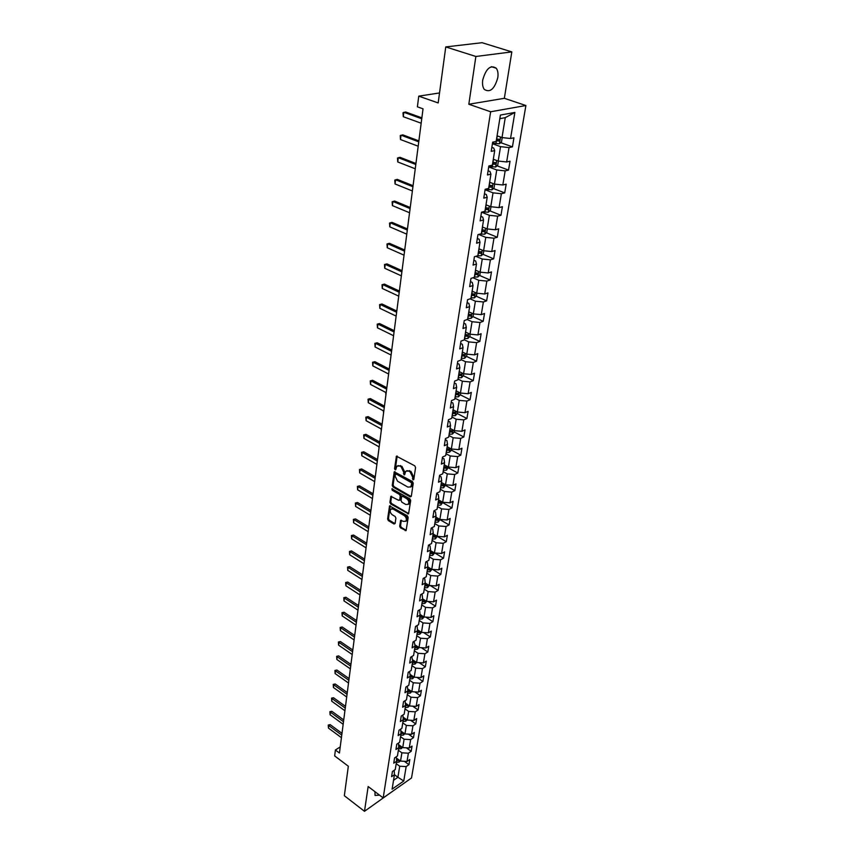 <?xml version="1.0" encoding="UTF-8"?>
<svg xmlns="http://www.w3.org/2000/svg" width="854" height="854" viewBox="0 0 854 854"><rect width="100%" height="100%" fill="white"/><g stroke="black" fill="none" stroke-linecap="round" stroke-linejoin="round"><path stroke-width="1.28" d="M412.994 479.895L413.795 479.489L415.567 467.501L414.756 465.814L396.437 456.175L394.559 468.611L395.114 469.775L395.733 469.721L396.832 466.199L399.661 465.974L401.102 466.775L403.675 472.102L404.017 474.803L404.647 474.76L405.735 471.248L408.628 471.013L410.08 471.824L412.663 477.183L412.994 479.895M374.927 791.658L375.055 795.448L379.496 795.117M497.786 77.746C498.373 73.647 497.871 70.487 496.27 68.235C490.548 64.584 486.033 68.501 482.734 79.977C482.179 84.034 482.691 87.161 484.25 89.36C489.982 93.011 494.487 89.136 497.786 77.746M399.672 526.213L400.451 527.836L406.109 530.622L408.18 517.46L407.39 515.816L389.552 505.888L387.599 519.008L388.378 520.63L394.046 524.014L395.124 523.502L395.893 518.1L395.114 516.467L392.285 514.791C390.203 513.019 389.691 511.151 390.748 509.187L393.086 509.037L404.252 515.613C406.344 517.385 406.867 519.264 405.821 521.239L403.408 521.388L400.654 520.332L399.672 526.213L400.537 525.776L401.316 527.409L406.077 530.238L405.202 530.676M475.87 56.481L468.825 104.252L504.34 98.306L511.824 51.891L475.87 56.481L445.756 46.927L438.177 102.939L418.759 96.15L417.392 106.825L423.04 108.832L339.433 753.025L335.408 750.004L334.661 755.918L348.336 766.23L344.343 795.725L364.498 811.3L392.68 791.231M468.825 104.252L490.634 111.767L383.19 797.914L368.149 786.523L364.498 811.3M410.176 496.889L411.308 496.334L413.24 483.215L412.439 481.549L394.27 471.814L392.242 485.36L393.032 487.004L410.176 496.889L411.062 496.473L393.918 486.599L393.032 487.004M410.689 500.476L408.575 513.852L390.684 503.945L389.904 502.323L390.876 496.355L398.626 500.305L399.725 499.761L400.248 496.099L399.458 494.455L392.274 490.292L391.879 488.808L409.899 498.821L410.689 500.476M445.756 46.927L482.04 42.7L511.824 51.891M490.634 111.767L525.893 105.522L411.521 777.973L383.19 797.914M404.326 761.309L408.949 764.672L409.803 759.548L407.016 761.458L408.393 753.196L411.19 751.285L412.055 746.086L409.258 747.987L410.646 739.596L413.464 737.707L414.339 732.433L411.521 734.323L412.941 725.804L415.77 723.936L416.667 718.588L413.827 720.456L415.268 711.82L418.108 709.962L419.015 704.539L416.165 706.375L417.627 697.622L420.478 695.786L421.406 690.278L418.545 692.103L420.019 683.211L422.89 681.396L423.83 675.813L420.947 677.617L422.452 668.597L425.335 666.803L426.285 661.124L423.392 662.907L424.918 653.748L427.822 651.976L428.783 646.222L425.879 647.983L427.416 638.685L430.341 636.935L431.323 631.095L428.388 632.835L429.957 623.399L432.893 621.669L433.896 615.734L430.95 617.453L432.54 607.867L435.497 606.159L436.501 600.138L433.544 601.824L435.166 592.1L438.134 590.424L439.159 584.296L436.18 585.961L437.824 576.087L440.813 574.432L441.849 568.22L438.86 569.853L440.525 559.818L443.525 558.196L444.592 551.876L441.582 553.488L443.269 543.293L446.29 541.703L447.368 535.287L444.336 536.867L446.066 526.502L449.097 524.943L450.186 518.431L447.144 519.979L448.894 509.454L451.947 507.916L453.058 501.298L450.005 502.814L451.777 492.117L454.851 490.612L455.972 483.887L452.898 485.371L454.702 474.504L457.797 473.031L458.94 466.188L455.844 467.65L457.68 456.591L460.786 455.161L461.95 448.211L458.844 449.631L460.712 438.39L463.829 436.992L465.014 429.925L461.886 431.302L463.786 419.88L466.924 418.524L468.131 411.329L464.982 412.674L466.914 401.06L470.074 399.736L471.301 392.424L468.131 393.737L470.095 381.909L473.276 380.638L474.514 373.198L471.333 374.468L473.329 362.438L476.532 361.199L477.792 353.641L474.589 354.858L476.628 342.635L479.841 341.44L481.122 333.743L477.909 334.917L479.969 322.481L483.204 321.328L484.517 313.493L481.272 314.635L483.385 301.964L486.631 300.864L487.965 292.89L484.709 293.979L486.855 281.083L490.121 280.037L491.477 271.924L488.2 272.96L490.388 259.84L493.676 258.837L495.053 250.574L491.755 251.556L493.975 238.202L497.295 237.252L498.693 228.84L495.384 229.769L497.636 216.169L500.967 215.272L502.408 206.711L499.067 207.586L501.373 193.73L504.725 192.887L506.176 184.176L502.825 184.987L505.173 170.875L508.536 170.095L510.03 161.214L506.646 161.961L509.037 147.582L512.432 146.867L513.948 137.814L510.543 138.508L514.877 112.44L500.412 115.066L496.174 141.433L492.673 142.148L491.21 151.35L494.701 150.614L493.74 148.073L491.84 147.39M408.949 764.672L406.162 766.593L403.771 780.983L392.114 789.16L394.441 774.706L391.591 776.67L392.413 771.504L395.263 769.539L396.608 761.234L393.737 763.188L394.569 757.946L397.441 755.993L398.797 747.57L395.925 749.502L396.768 744.186L399.651 742.254L401.028 733.703L398.135 735.614L398.989 730.223L401.892 728.313L403.291 719.634L400.377 721.534L401.252 716.058L404.166 714.168L405.586 705.351L402.65 707.229L403.536 701.678L406.472 699.8L407.913 690.865L404.967 692.722L405.863 687.086L408.81 685.228L410.272 676.154L407.315 677.991L408.223 672.269L411.19 670.433L412.674 661.22L409.696 663.035L410.625 657.228L413.603 655.424L415.108 646.062L412.108 647.855L413.048 641.952L416.058 640.169L417.574 630.668L414.564 632.44L415.524 626.452L418.545 624.69L420.093 615.04L417.062 616.78L418.033 610.695L421.065 608.966L422.645 599.166L419.592 600.885L420.584 594.704L423.637 592.996L425.228 583.036L422.164 584.734L423.168 578.446L426.242 576.77L427.865 566.661L424.78 568.326L425.794 561.943L428.889 560.288L430.533 550.019L427.438 551.652L428.473 545.172L431.58 543.539L433.256 533.099L430.138 534.711L431.185 528.124L432.743 529.053L433.256 533.099M494.701 150.614L492.363 165.153L488.883 165.932L487.442 174.963L490.922 174.163L488.627 188.435L485.168 189.278L483.759 198.139L487.207 197.274L484.955 211.28L481.517 212.176L480.129 220.876L483.567 219.948L481.357 233.697L477.941 234.658L476.575 243.198L479.991 242.216L477.824 255.72L474.418 256.723L473.084 265.103L476.479 264.078L474.344 277.326L470.97 278.393L469.657 286.624L473.031 285.546L470.938 298.558L467.576 299.679L466.295 307.76L469.636 306.629L467.586 319.407L464.245 320.581L462.985 328.512L466.316 327.338L464.298 339.892L460.979 341.109L459.74 348.912L463.039 347.685L461.064 360.025L457.765 361.285L456.548 368.949L459.836 367.668L457.883 379.806L454.606 381.108L453.41 388.634L456.676 387.321L454.755 399.245L451.499 400.59L450.325 407.988L453.57 406.632L451.691 418.353L448.457 419.741L447.293 427.021L450.517 425.623L448.67 437.141L445.457 438.561L444.315 445.724L447.528 444.283L445.703 455.62L442.5 457.071L441.379 464.117L444.571 462.644L442.788 473.789L439.607 475.283L438.497 482.2L441.678 480.695L439.917 491.658L436.757 493.185L435.668 499.996L438.817 498.448L437.088 509.23L433.949 510.799L432.882 517.492L436.02 515.923L434.312 526.523L431.185 528.124M398.37 750.271L401.892 752.822L400.547 761.095L396.405 758.074M400.547 761.095L407.016 761.458M401.892 752.822L408.393 753.196M396.608 761.234L396.32 756.761M400.547 736.671L404.102 739.212L402.736 747.613L398.604 744.624M402.736 747.613L409.258 747.987M404.102 739.212L410.646 739.596M398.797 747.57L398.498 743.033M402.768 722.879L406.355 725.42L404.967 733.928L400.836 730.992M400.675 729.113L401.028 733.703L403.75 733.063M404.967 733.928L411.521 734.323M406.355 725.42L412.941 725.804M405.009 708.884L408.628 711.414L407.23 720.05L403.109 717.157M402.842 715.022L403.291 719.634M407.23 720.05L413.827 720.456M408.628 711.414L415.268 711.82M407.294 694.686L410.945 697.206L409.514 705.97L405.404 703.12M405.042 700.718L405.586 705.351M409.514 705.97L416.165 706.375M410.945 697.206L417.627 697.622M409.61 680.286L413.293 682.784L411.841 691.687L407.753 688.879M407.273 686.2L407.913 690.865M411.841 691.687L418.545 692.103M413.293 682.784L420.019 683.211M411.959 665.661L415.674 668.159L414.201 677.19L410.123 674.425M409.525 671.468L410.272 676.154M414.201 677.19L420.947 677.617M415.674 668.159L422.452 668.597M414.339 650.823L418.086 653.299L416.592 662.469L412.546 659.768M411.809 656.502L412.674 661.22M416.592 662.469L423.392 662.907M418.086 653.299L424.918 653.748M416.763 635.76L420.542 638.226L419.026 647.535L415.001 644.877M414.126 641.322L415.108 646.062M419.026 647.535L425.879 647.983M420.542 638.226L427.416 638.685M419.218 620.463L423.029 622.918L421.492 632.366L417.489 629.772M416.464 625.897L417.158 626.345L417.574 630.668M421.492 632.366L428.388 632.835M423.029 622.918L429.957 623.399M421.716 604.942L425.559 607.375L424 616.972L420.029 614.432M418.844 610.236L419.656 610.759L420.093 615.04M424 616.972L430.95 617.453M425.559 607.375L432.54 607.867M424.246 589.175L428.132 591.598L426.541 601.333L422.613 598.857M421.246 594.331L422.196 594.928L422.645 599.166M426.541 601.333L433.544 601.824M428.132 591.598L435.166 592.1M426.819 573.162L430.736 575.564L429.124 585.46L425.228 583.047M423.68 578.169L424.769 578.841L425.228 583.036M429.124 585.46L436.18 585.961M430.736 575.564L437.824 576.087M429.434 556.904L433.384 559.285L431.75 569.34L427.822 566.939M426.146 561.761L427.384 562.508L427.865 566.661M431.75 569.34L438.86 569.853M433.384 559.285L440.525 559.818M432.081 540.379L436.084 542.749L434.419 552.954L430.448 550.574M428.633 545.076L430.042 545.919L430.533 550.019M434.419 552.954L441.582 553.488M436.084 542.749L443.269 543.293M434.782 523.598L438.817 525.947L437.131 536.323L433.117 533.953M437.131 536.323L444.336 536.867M438.817 525.947L446.066 526.502M437.526 506.55L441.593 508.877L439.874 519.413L435.828 517.076M433.907 511.023L435.487 511.92L436.02 515.923M439.874 519.413L447.144 519.979M441.593 508.877L448.894 509.454M440.301 489.214L444.411 491.53L442.671 502.237L438.582 499.91M436.682 493.612L438.273 494.509L438.817 498.448M442.671 502.237L450.005 502.814M444.411 491.53L451.777 492.117M443.13 471.611L447.282 473.895L445.51 484.784L441.39 482.478M439.5 475.924L441.102 476.81L441.678 480.695M445.51 484.784L452.898 485.371M447.282 473.895L454.702 474.504M446.012 453.709L450.197 455.972L448.403 467.042L444.229 464.757M442.372 457.936L443.984 458.822L444.571 462.644M448.403 467.042L455.844 467.65M450.197 455.972L457.68 456.591M448.937 435.508L453.164 437.75L451.339 449.001L447.133 446.738M445.276 439.661L446.909 440.525L447.528 444.283M451.339 449.001L458.844 449.631M453.164 437.75L460.712 438.39M451.905 417.008L456.185 419.229L454.317 430.662L450.069 428.43M448.243 421.065L449.887 421.929L450.517 425.623M454.317 430.662L461.886 431.302M456.185 419.229L463.786 419.88M454.926 398.188L459.249 400.387L457.36 412.012L453.058 409.803M451.254 402.159L452.919 403.013L453.57 406.632M457.36 412.012L464.982 412.674M459.249 400.387L466.914 401.06M458 379.059L462.366 381.226L460.445 393.053L456.1 390.865M454.317 382.923L456.004 383.766L456.676 387.321M460.445 393.053L468.131 393.737M462.366 381.226L470.095 381.909M461.128 359.598L465.537 361.733L463.583 373.764L459.196 371.607M457.434 363.366L459.132 364.199L459.836 367.668M463.583 373.764L471.333 374.468M465.537 361.733L473.329 362.438M464.309 339.796L468.761 341.91L466.775 354.143L462.377 352.029M460.605 343.457L462.324 344.279L463.039 347.685M466.775 354.143L474.589 354.858M468.761 341.91L476.628 342.635M467.266 319.524L472.048 321.734L470.02 334.192L465.676 332.142M463.829 323.207L465.569 324.018L466.316 327.338M470.02 334.192L477.909 334.917M472.048 321.734L479.969 322.481M470.127 298.825L475.39 301.195L473.329 313.877L468.803 311.806M467.117 302.594L468.867 303.383L469.636 306.629M473.329 313.877L481.272 314.635M475.39 301.195L483.385 301.964M472.988 277.763L478.795 280.304L476.692 293.2L472.123 291.171M470.458 281.606L472.23 282.396L473.031 285.546M476.692 293.2L484.709 293.979M478.795 280.304L486.855 281.083M475.849 256.296L482.254 259.029L480.119 272.159L475.497 270.163M473.863 260.246L475.657 261.014L476.479 264.078M480.119 272.159L488.2 272.96M482.254 259.029L490.388 259.84M478.699 234.444L485.777 237.369L483.599 250.745L478.934 248.781M477.322 238.501L479.137 239.248L479.991 242.216M483.599 250.745L491.755 251.556M485.777 237.369L493.975 238.202M481.528 212.176L489.363 215.315L487.154 228.936L482.435 227.004M480.855 216.35L482.691 217.087L483.567 219.948M487.154 228.936L495.384 229.769M489.363 215.315L497.636 216.169M485.083 189.769L493.025 192.844L490.762 206.721L485.99 204.832M484.453 193.783L486.3 194.509L487.207 197.274M490.762 206.721L499.067 207.586M493.025 192.844L501.373 193.73M488.723 166.957L496.75 169.967L494.445 184.101L489.62 182.254M488.114 170.8L489.982 171.515L490.922 174.163M494.445 184.101L502.825 184.987M496.75 169.967L505.173 170.875M492.427 143.718L500.54 146.653L498.192 161.054L493.313 159.25M498.192 161.054L506.646 161.961M500.54 146.653L509.037 147.582M514.877 112.44L505.258 117.66L502.013 137.569L497.081 135.818M502.013 137.569L510.543 138.508M504.34 98.306L525.893 105.522M340.223 746.919L335.408 750.004M439.522 92.947L418.759 96.15M505.258 117.66L499.836 118.663M394.164 770.297L394.441 774.706L397.911 777.268L399.715 766.23L396.213 763.668M393.534 780.31L397.911 777.268L403.771 780.983M399.715 766.23L406.162 766.593M500.679 142.65L512.432 146.867M496.996 165.793L508.536 170.095M493.377 188.52L504.725 192.887M489.822 210.831L500.967 215.272M481.699 231.541L484.346 231.701L481.891 230.932M486.321 232.747L497.295 237.252M478.357 252.357L479.073 252.656M482.884 254.268L493.676 258.837M474.973 273.44L476.041 273.91M479.5 275.415L490.121 280.037M471.643 294.16L472.881 294.715M476.18 296.189L486.631 300.864M468.376 314.518L469.711 315.137M472.913 316.599L483.204 321.328M464.907 336.102L467.437 336.209L468.131 334.811L465.281 334.587L466.572 335.195M469.7 336.668L479.841 341.44M462.708 354.538L463.455 354.901M466.53 356.385L476.532 361.199M463.423 375.771L473.276 380.638M460.338 394.815L470.074 399.736M457.285 413.539L466.924 418.524M454.285 431.964L463.829 436.992M451.339 450.079L460.786 455.161M448.435 467.896L457.797 473.031M445.574 485.435L454.851 490.612M442.767 502.686L451.947 507.916M405.757 521.303L406.653 520.823C407.742 518.837 407.219 516.958 405.127 515.186L404.252 515.613M440.002 519.67L449.097 524.943M437.28 536.387L446.29 541.703M434.857 552.997L443.525 558.196M432.551 569.394L440.813 574.432M430.256 585.545L438.134 590.424M427.982 601.44L435.497 606.159M425.73 617.09L432.893 621.669M423.488 632.504L430.341 636.935M421.278 647.684L427.822 651.976M419.079 662.629L425.335 666.803M416.912 677.361L422.89 681.396M414.756 691.868L420.478 695.786M412.631 706.162L418.108 709.962M410.518 720.253L415.77 723.936M408.436 734.141L413.464 737.707M406.365 747.816L411.19 751.285M413.806 479.436L413.539 476.767L410.966 471.419L410.08 471.824M406.846 470.639L410.966 471.419M397.932 465.611L401.988 466.38L404.561 471.696L404.807 474.344M397.174 456.025L395.445 468.216L395.904 469.305M394.996 471.675L393.128 484.955L393.918 486.599M411.703 483.674L411.148 482.51L395.978 473.895L394.986 475.902L397.526 481.186L407.86 487.1L410.763 486.865L411.703 483.674L412.589 483.268L412.023 482.104L411.148 482.51M395.658 473.81L396.864 473.5L412.023 482.104M410.56 487.058L411.649 486.46L412.343 484.88L411.468 485.296M412.589 483.268L412.343 484.88M407.668 513.916L408.543 513.489L391.57 503.529L390.684 503.945M391.591 496.227L390.78 501.906L391.57 503.529M399.992 500.017L401.124 495.683L400.334 494.039L393.16 489.886L392.274 490.292M392.594 488.819L393.16 489.886M405.821 504.49L408.244 504.319C409.322 502.312 408.799 500.412 406.675 498.629L402.693 496.323L401.583 496.868L401.06 500.54L401.85 502.184L405.821 504.49M408.159 504.404L409.119 503.903C410.198 501.885 409.674 499.996 407.55 498.213L406.675 498.629M402.202 496.195L403.568 495.907L407.55 498.213M401.359 520.193L400.537 525.776M391.687 508.696L393.961 508.621L405.127 515.186M390.267 505.76L388.474 518.591L389.243 520.203L394.911 523.587L394.046 524.014M498.49 136.32L497.028 136.128M502.216 137.59L501.511 141.903L499.398 143.792L492.523 143.13M496.281 140.814L499.014 141.027L499.729 139.373L496.569 139.01M498.32 139.202L497.316 140.419L496.366 140.291M422.506 112.909L422.986 109.216M421.171 123.222L403.28 116.71L403.013 112.749L405.597 111.981L421.865 117.852M403.28 116.71L403.825 112.28L421.748 118.759M494.53 159.698L493.27 159.538M498.394 161.075L497.733 165.132L495.63 167.032L488.808 166.391M492.534 164.128L495.245 164.32L495.96 162.708L492.822 162.356M494.562 162.548L493.559 163.701L492.619 163.584M419.592 135.402L420.061 131.783M490.655 182.649L489.577 182.5M494.637 184.122L494.018 187.944L491.936 189.834L485.285 189.246M488.862 187.015L491.541 187.197L492.256 185.606L489.139 185.265M490.879 185.457L488.947 186.439M416.72 157.51L417.179 153.944M418.182 146.215L400.494 139.533L400.227 135.605L402.789 134.857L418.876 140.878M400.494 139.533L401.028 135.178L418.748 141.828M415.257 168.793L397.75 161.95L397.484 158.054L400.024 157.317L415.941 163.498M397.75 161.95L398.274 157.67L415.813 164.48M486.865 205.173L485.958 205.045M490.954 206.743L490.367 210.33L488.307 212.23L482.788 211.845M485.243 209.476L487.912 209.646L488.616 208.088L485.52 207.768M487.25 207.949L485.339 208.878M413.902 179.223L414.35 175.721M483.15 227.303L482.403 227.185M487.335 228.947L486.791 232.309L484.741 234.22L480.226 234.017M484.346 231.701L485.051 230.164L481.976 229.854M411.126 200.562L411.575 197.125M479.521 249.026L478.913 248.93M483.791 250.756L483.279 253.905L481.293 255.773L477.599 255.784M478.219 253.2L480.845 253.35L481.549 251.845L478.486 251.546M480.845 253.35L478.325 252.56M408.404 221.538L408.842 218.165M412.375 190.965L395.05 183.973L394.794 180.109L397.302 179.383L413.058 185.702M395.05 183.973L395.573 179.767L412.92 186.738M409.546 212.742L392.402 205.6L392.146 201.768L394.633 201.064L410.23 207.511M392.402 205.6L392.915 201.469L410.091 208.589M406.771 234.145L389.808 226.854L389.552 223.054L392.018 222.371L407.443 228.947M389.808 226.854L390.299 222.798L407.305 230.057M404.038 255.165L387.246 247.745L386.99 243.977L389.435 243.305L404.711 250.008M387.246 247.745L387.737 243.753L404.561 251.151M401.359 275.831L384.738 268.273L384.481 264.537L386.905 263.875L402.031 270.697M384.738 268.273L385.218 264.356L401.871 271.882M384.481 264.537L386.905 263.875M398.722 296.135L382.261 288.46L382.016 284.756L384.417 284.104L399.384 291.043M382.261 288.46L382.741 284.606L399.224 292.26M382.016 284.756L384.417 284.104M396.139 316.097L379.838 308.305L379.592 304.622L381.973 303.981L396.79 311.037M379.838 308.305L380.297 304.504L396.63 312.286M379.592 304.622L381.973 303.981M393.587 335.729L377.447 327.808L377.201 324.168L379.56 323.538L394.238 330.69M377.447 327.808L377.906 324.082L394.078 331.982M377.201 324.168L379.56 323.538M391.079 355.029L375.098 347.002L374.853 343.383L377.201 342.774L391.73 350.023M375.098 347.002L375.546 343.34L391.559 351.336M374.853 343.383L377.201 342.774M388.623 374.009L372.792 365.875L372.547 362.288L374.874 361.69L389.264 369.035M372.792 365.875L373.23 362.267L389.093 370.38M372.547 362.288L374.874 361.69M386.2 392.669L370.519 384.439L370.284 380.884L372.579 380.297L386.841 387.737M370.519 384.439L370.956 380.895L386.659 389.104M370.284 380.884L372.579 380.297M383.809 411.041L368.287 402.714L368.042 399.181L370.326 398.594L384.449 406.13M368.287 402.714L368.714 399.224L384.268 407.529M368.042 399.181L370.326 398.594M381.471 429.103L366.078 420.68L365.843 417.179L368.106 416.613L382.101 424.224M366.078 420.68L366.505 417.254L381.919 425.655M365.843 417.179L368.106 416.613M379.165 446.888L363.921 438.38L363.687 434.899L365.928 434.334L379.795 442.03M363.921 438.38L364.327 434.996L379.603 443.482M363.687 434.899L365.928 434.334M376.892 464.373L361.786 455.79L361.552 452.332L363.783 451.787L377.511 459.559M361.786 455.79L362.192 452.46L377.329 461.032M361.552 452.332L363.783 451.787M374.66 481.603L359.694 472.924L359.459 469.497L361.669 468.963L375.28 476.81M359.694 472.924L360.089 469.647L375.087 478.304M359.459 469.497L361.669 468.963M372.451 498.544L357.623 489.801L357.399 486.396L359.587 485.873L373.07 493.783M357.623 489.801L358.018 486.577L372.878 495.309M357.399 486.396L359.587 485.873M370.294 515.229L355.595 506.411L355.371 503.027L357.538 502.515L370.903 510.5M355.595 506.411L355.979 503.23L370.7 512.048M355.371 503.027L357.538 502.515M368.159 531.658L353.588 522.765L353.364 519.413L355.52 518.912L368.768 526.961M353.588 522.765L353.972 519.638L368.565 528.519M353.364 519.413L355.52 518.912M480.3 272.18L479.82 275.116L477.856 276.984L474.397 277.048M474.803 274.486L477.397 274.614L478.101 273.141L475.07 272.853M477.397 274.614L474.909 273.814M405.735 242.162L406.162 238.842M476.874 293.221L476.425 295.943L474.472 297.822L471.045 297.907M471.451 295.388L474.023 295.516L474.717 294.064L471.707 293.787M474.023 295.516L471.557 294.694M403.099 262.434L403.526 259.157M473.511 313.888L473.095 316.418L471.098 318.339L467.746 318.403M468.141 315.927L470.703 316.044L471.397 314.614L468.398 314.357M470.703 316.044L468.259 315.211M400.515 282.364L400.932 279.119M470.202 334.202L469.817 336.54L467.843 338.462L464.512 338.536M465.665 332.142L465.152 334.565M467.437 336.209L465.024 335.376M397.964 301.964L398.391 298.74M466.957 354.164L466.604 356.321L464.64 358.242L461.331 358.338M461.715 355.947L464.234 356.043L464.918 354.656L461.961 354.431M464.234 356.043L461.833 355.2M395.466 321.243L395.882 318.051M463.754 373.785L463.434 375.76L461.48 377.681L458.203 377.799M458.587 375.44L461.075 375.536L461.768 374.169L458.822 373.956M461.075 375.536L458.705 374.682M393 340.212L393.416 337.042M460.616 393.075L460.327 394.868L458.384 396.8L455.129 396.929M455.502 394.612L457.979 394.697L458.662 393.352L455.737 393.15M457.979 394.697L455.63 393.833M390.588 358.872L390.993 355.734M457.53 412.034L457.264 413.667L455.342 415.599L452.108 415.738M452.471 413.464L454.926 413.539L455.609 412.215L452.705 412.023M454.926 413.539L452.599 412.663M388.196 377.233L388.602 374.116M454.499 430.683L454.253 432.145L452.342 434.078L449.14 434.238M449.492 431.996L451.937 432.06L452.609 430.768L449.727 430.587M451.937 432.06L449.631 431.185M385.859 395.295L385.752 392.445M451.51 449.012L451.296 450.325L449.396 452.257L446.215 452.428M446.567 450.229L448.99 450.282L449.663 449.012L446.791 448.841M448.99 450.282L446.706 449.407M383.553 413.08L383.371 410.806M448.574 467.053L446.493 470.148L443.343 470.33M443.685 468.163L446.087 468.216L446.759 466.957L443.909 466.796M446.087 468.216L443.824 467.33M381.279 430.587L381.033 428.868M445.681 484.794L443.642 487.741L440.515 487.933M440.856 485.809L443.237 485.851L443.899 484.613L441.07 484.464M443.237 485.851L440.984 484.955M379.037 447.816L378.749 446.653M442.842 502.248L440.835 505.056L437.728 505.269M438.059 503.166L440.429 503.198L441.091 501.981L438.273 501.842M440.429 503.198L438.198 502.301M440.045 519.435L438.081 522.093L434.985 522.317M435.316 520.257L437.664 520.278L438.326 519.072L435.529 518.944M437.664 520.278L435.455 519.371M437.291 536.333L435.359 538.863L432.295 539.098M432.615 537.07L434.942 537.081L435.604 535.896L432.829 535.778M434.942 537.081L432.764 536.173M434.579 552.976L432.679 555.367L429.637 555.612M429.957 553.616L432.273 553.627L432.925 552.453L430.16 552.357M432.273 553.627L430.106 552.719M431.921 569.351L430.053 571.614L427.021 571.87M427.342 569.906L429.637 569.917L430.288 568.753L427.544 568.668M429.637 569.917L427.491 568.999M429.295 585.47L427.459 587.616L424.449 587.883M424.769 585.951L427.043 585.951L427.683 584.809L424.961 584.723M427.043 585.951L424.908 585.022M426.701 601.344L424.897 603.372L421.919 603.65M422.228 601.75L424.491 601.739L425.132 600.608L422.42 600.543M424.491 601.739L422.378 600.81M424.15 616.983L422.388 618.883L419.421 619.182M419.73 617.303L421.972 617.293L422.613 616.172L419.922 616.108M421.972 617.293L419.88 616.353M362.149 574.593L362.694 573.76M421.556 632.366L419.912 634.17L416.965 634.469M417.264 632.622L419.495 632.601L420.125 631.501L417.457 631.448M419.495 632.601L417.414 631.672M360.142 590.071L360.74 588.822M419.015 647.524L417.467 649.221L414.553 649.531M417.467 646.51L415.023 646.553M414.841 647.706L417.051 647.684L417.723 646.67M417.051 647.684L414.991 646.745M358.2 605.347L358.808 603.671M416.538 662.426L415.065 664.049L412.162 664.369M414.969 661.38L412.631 661.444M412.45 662.576L414.649 662.544L415.332 661.626M414.649 662.544L412.61 661.604M356.417 620.484L356.908 618.307M414.094 677.115L412.695 678.663L409.813 678.994M412.535 676.058L410.272 676.101M410.101 677.222L412.279 677.19L412.952 676.347M412.279 677.19L410.262 676.251M354.1 639.945L340.383 630.636L340.18 627.444L342.219 627.007L354.688 635.429L355.04 632.739M411.692 691.58L410.368 693.064L407.497 693.405M410.123 690.512L407.881 690.544M407.785 691.655L409.952 691.623L410.614 690.843M409.952 691.623L407.892 690.662M352.841 649.691L353.193 646.969M366.056 547.841L351.613 538.874L351.4 535.554L353.535 535.052L366.665 543.165M351.613 538.874L351.997 535.8L366.462 544.745M351.4 535.554L353.535 535.052M363.985 563.779L349.67 554.748L349.457 551.438L351.57 550.958L364.594 559.124M349.67 554.748L350.044 551.716L364.38 560.726M349.457 551.438L351.57 550.958M361.957 579.471L347.759 570.376L347.546 567.099L349.649 566.618L362.555 574.849M347.759 570.376L348.122 567.387L362.342 576.471M347.546 567.099L349.649 566.618M359.95 594.928L345.881 585.78L345.656 582.524L347.749 582.054L360.548 590.327M345.881 585.78L346.233 582.834L360.335 591.971M345.656 582.524L347.749 582.054M357.975 610.151L344.023 600.949L343.81 597.715L345.881 597.256L358.563 605.582M344.023 600.949L344.375 598.046L358.349 607.247M343.81 597.715L345.881 597.256M356.022 625.16L342.187 615.905L341.974 612.692L344.034 612.233L356.609 620.612M342.187 615.905L342.539 613.044L356.396 622.288M341.974 612.692L344.034 612.233M340.383 630.636L340.735 627.818L354.474 637.116M340.18 627.444L342.219 627.007M352.211 654.516L338.611 645.154L338.397 641.994L340.426 641.557L352.798 650.022M338.611 645.154L338.953 642.379L352.574 651.73M338.397 641.994L340.426 641.557M350.353 668.874L336.86 659.469L336.647 656.331L338.664 655.893L350.93 664.412M336.86 659.469L337.191 656.737L350.706 666.131M336.647 656.331L338.664 655.893M409.322 705.842L408.063 707.251L405.223 707.592M407.774 704.764L405.533 704.764M405.501 705.884L408.297 705.126M407.646 705.831L405.543 704.86M351.026 663.697L351.368 660.985M348.517 683.029L335.131 673.582L334.928 670.465L336.924 670.038L349.083 678.588M335.131 673.582L335.462 670.892L348.859 680.318M334.928 670.465L336.924 670.038M406.995 719.89L405.799 721.235L402.971 721.587M405.447 718.812L403.227 718.79M403.248 719.901L406.002 719.196M405.383 719.847L403.227 718.865M349.233 677.51L349.574 674.82M346.703 696.981L333.423 687.502L333.22 684.396L333.754 684.833L335.206 683.979L347.279 692.573M333.423 687.502L333.754 684.833L347.044 694.313M333.22 684.396L335.206 683.979M404.7 733.735L403.558 735.016L400.761 735.379M403.163 732.647L400.953 732.604M403.141 733.661L400.953 732.657M347.461 691.132L347.813 688.452M344.92 710.741L331.747 701.219L331.544 698.134L332.067 698.593L333.508 697.729L345.486 706.354M331.747 701.219L332.067 698.593L345.262 708.105M331.544 698.134L333.508 697.729M402.437 747.389L401.401 748.563L398.572 748.979M400.91 746.289L398.711 746.236L400.942 747.271L401.519 746.727M398.786 747.325L400.942 747.271M345.721 704.561L346.062 701.903M343.159 724.309L330.092 714.745L329.89 711.681L330.413 712.161L331.843 711.286L343.724 719.943M330.092 714.745L330.413 712.161L343.489 721.715M329.89 711.681L331.843 711.286M400.206 760.85L399.192 762.003L396.416 762.387M398.69 759.74L397.313 759.814M396.576 760.743L399.32 760.209M344.002 717.808L344.343 715.172M341.419 737.685L328.459 728.088L328.256 725.046L328.769 725.537L330.199 724.651L341.984 733.34M328.459 728.088L328.769 725.537L341.749 735.123M328.256 725.046L330.199 724.651M413.539 476.767L412.663 477.183M409.514 470.607L408.628 471.013M404.337 473.244L403.451 473.639M404.561 471.696L403.675 472.102M401.988 466.38L401.102 466.775M400.558 465.569L399.661 465.974M395.445 468.216L394.559 468.611M397.099 456.303L396.203 456.687M413.315 478.315L412.429 478.72M393.128 484.955L392.242 485.36M394.932 471.92L394.046 472.315M396.864 473.5L395.978 473.895M390.78 501.906L389.904 502.323M391.538 496.43L390.662 496.836M400.601 499.344L399.725 499.761M401.124 495.683L400.248 496.099M400.334 494.039L399.458 494.455M403.568 495.907L402.693 496.323M401.316 520.374L400.451 520.801M393.961 508.621L393.086 509.037M389.243 520.203L388.378 520.63M388.474 518.591L387.599 519.008M390.225 505.952L389.349 506.369M401.316 527.409L400.451 527.836M499.451 143.75L500.54 137.046M496.708 139.031L497.167 136.16M495.95 143.707L496.42 140.835M497.316 140.419L499.014 141.027M495.683 166.978L496.729 160.509M492.95 162.377L493.409 159.559M492.214 166.968L492.673 164.149M493.559 163.701L495.245 164.32M491.989 189.791L493.004 183.546M489.267 185.297L489.716 182.521M488.541 189.791L488.99 187.037M489.876 186.556L491.541 187.197M488.36 212.187L489.331 206.156M485.659 207.789L486.097 205.067M484.944 212.208L485.382 209.508M486.268 208.995L487.912 209.646M484.794 234.177L485.734 228.349M482.104 229.875L482.531 227.207M481.41 234.22L481.837 231.562M481.293 255.773L482.2 250.147M478.614 251.567L479.041 248.952M477.93 255.837L478.357 253.222M477.856 276.984L478.731 271.561M475.198 272.885L475.603 270.302M474.525 277.07L474.931 274.508M474.472 297.822L475.326 292.591M471.824 293.808L472.241 291.278M471.173 297.929L471.568 295.409M471.152 318.296L471.974 313.258M468.526 314.379L468.921 311.891M467.875 318.425L468.27 315.948M467.896 338.419L468.675 333.562M464.64 338.568L465.024 336.124M464.683 358.2L465.441 353.513M462.089 354.453L462.462 352.072M461.459 358.36L461.843 355.969M461.534 377.639L462.27 373.123M458.95 373.977L459.313 371.671M458.331 377.82L458.705 375.461M458.438 396.747L459.142 392.402M455.865 393.171L456.217 390.929M455.257 396.95L455.63 394.633M455.385 415.546L456.068 411.35M452.823 412.044L453.175 409.867M452.236 415.759L452.599 413.485M452.396 434.035L453.047 429.989M449.844 430.608L450.186 428.484M449.257 434.259L449.62 432.017M449.45 452.214L450.079 448.329M446.909 448.862L447.24 446.802M446.332 452.449L446.685 450.25M446.546 470.095L447.154 466.359M444.027 466.818L444.347 464.822M443.461 470.351L443.802 468.184M443.696 487.687L444.272 484.09M441.187 484.485L441.497 482.542M440.632 487.954L440.974 485.83M440.888 505.002L441.443 501.544M438.39 501.864L438.7 499.974M437.846 505.29L438.177 503.187M438.123 522.04L438.668 518.709M435.647 518.965L435.935 517.129M435.102 522.338L435.433 520.278M435.401 538.81L435.924 535.607M432.935 535.8L433.224 534.017M432.402 539.12L432.732 537.091M432.732 555.313L433.224 552.25M430.277 552.378L430.555 550.638M429.754 555.634L430.074 553.638M430.096 571.572L430.576 568.615M427.651 568.689L427.929 567.003M427.139 571.892L427.448 569.928M427.502 587.563L427.961 584.734M425.068 584.744L425.335 583.111M424.566 587.904L424.876 585.972M424.95 603.319L425.388 600.608M422.527 600.554L422.783 598.974M422.025 603.671L422.335 601.771M422.431 618.84L422.858 616.236M420.029 616.129L420.275 614.592M419.538 619.203L419.837 617.325M419.954 634.116L420.36 631.629M417.563 631.469L417.809 629.974M417.072 634.49L417.371 632.643M417.51 649.168L417.905 646.788M415.14 646.574L415.364 645.122M414.66 649.552L414.948 647.727M415.108 664.006L415.482 661.722M412.738 661.466L412.973 660.046M412.268 664.391L412.557 662.597M412.738 678.61L413.09 676.432M410.39 676.122L410.603 674.756M409.92 679.015L410.208 677.243M410.411 693.01L410.742 690.929M408.063 690.576L408.276 689.242M407.604 693.416L407.892 691.676M408.105 707.197L408.425 705.223M405.778 704.817L405.981 703.515M405.33 707.614L405.597 705.895M405.842 721.182L406.152 719.292M403.515 718.844L403.718 717.595M403.077 721.609L403.344 719.922M403.6 734.974L403.899 733.17M401.295 732.679L401.497 731.462M400.857 735.401L401.124 733.735M401.401 748.563L401.679 746.844M399.106 746.311L399.298 745.126M398.679 749.001L398.935 747.357M399.234 761.96L399.491 760.327M396.95 759.75L397.131 758.608M396.523 762.409L396.779 760.786M397.59 759.836L398.775 760.7M491.381 66.676L496.27 68.235M411.649 486.46L410.763 486.865M400.398 499.825L399.512 500.241M409.119 503.903L408.244 504.319M406.685 520.812L405.821 521.239"/></g></svg>
